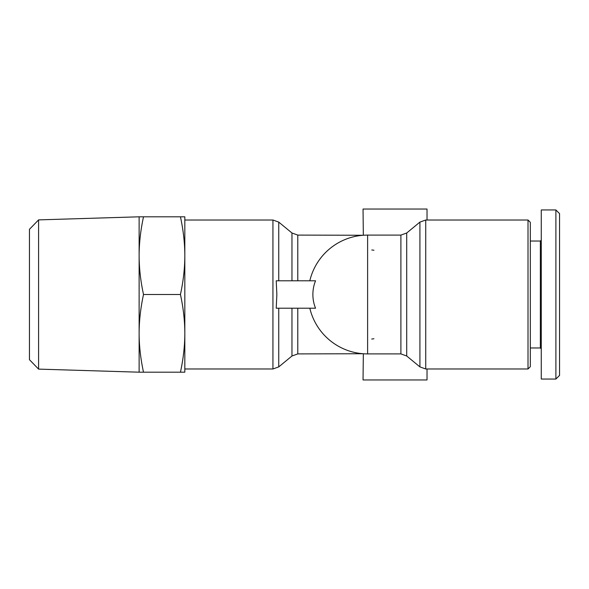<?xml version="1.0" encoding="UTF-8"?>
<svg xmlns="http://www.w3.org/2000/svg" width="589" height="589" viewBox="0 0 589 589"><rect width="100%" height="100%" fill="white"/><g stroke="black" fill="none" stroke-linecap="round" stroke-linejoin="round"><path stroke-width="0.88" d="M312.884 294.5A29.767 23.759 -90 0 0 315.557 308.209L276.219 308.209L276.859 294.5L276.219 280.791L315.557 280.791A29.767 23.759 -90 0 0 312.884 294.5M528.016 220.014L528.016 368.986L530.306 366.704L530.306 222.296L528.016 220.014L425.737 220.014L419.92 222.105L419.92 366.895L425.737 368.986L425.737 220.014M371.777 249.979L373.941 250.222M427.025 368.986L427.025 379.957L363.045 379.957L363.332 353.753M363.332 235.247L363.045 209.043L427.025 209.043L427.025 220.014M530.306 347.966L540.356 347.966L540.356 241.034L541.269 240.121M559.55 213.616L555.891 209.956L541.269 209.956L541.269 379.044L555.891 379.044L559.55 375.384L559.55 213.616L555.891 209.956L555.891 379.044M38.587 219.888L139.129 216.811L139.129 372.189L38.587 369.112L38.587 219.888L29.45 229.312L29.45 359.688L38.587 369.112M180.448 372.189C183.348 358.716 184.806 345.765 184.821 333.345C184.806 320.924 183.348 307.973 180.448 294.5C183.348 281.027 184.806 268.076 184.821 255.655C184.806 243.235 183.348 230.284 180.448 216.811L184.821 216.811L184.821 372.189L139.129 372.189M139.129 216.811L143.502 216.811C140.594 230.328 139.137 243.279 139.129 255.655C139.137 268.032 140.594 280.982 143.502 294.5C140.594 308.018 139.137 320.968 139.129 333.345C139.137 345.721 140.594 358.672 143.502 372.189M180.448 294.5L143.502 294.5M180.448 216.811L143.502 216.811M373.919 338.778L371.718 339.028M406.712 233.001L400.895 235.092L367.617 235.092L367.617 353.908L400.895 353.908L406.712 355.999L406.712 233.001L419.92 222.105M184.821 220.014L272.935 220.014L272.935 368.986L278.752 366.895L278.752 308.209M400.895 235.092L400.895 353.908M278.752 280.791L278.752 222.105L272.935 220.014M297.784 280.791L297.784 235.092L291.967 233.001L291.967 280.791M297.784 235.092L363.045 235.269M291.967 308.209L291.967 355.999L278.752 366.895M363.045 353.731L297.784 353.908L297.784 308.209M309.814 308.209A59.408 59.408 0 0 0 367.617 353.908M540.356 347.966L541.269 348.879M540.356 241.034L530.306 241.034M291.967 233.001L278.752 222.105M425.737 368.986L528.016 368.986M406.712 355.999L419.92 366.895M291.967 355.999L297.784 353.908M184.821 368.986L272.935 368.986M367.617 235.092A59.408 59.408 0 0 0 309.814 280.791"/></g></svg>
